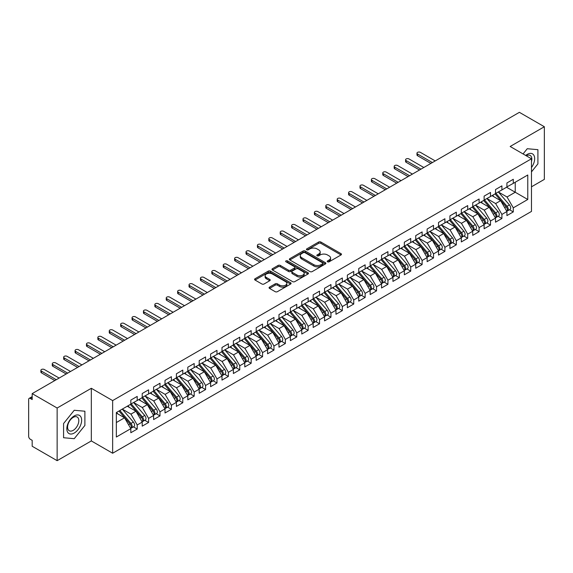<?xml version="1.0" encoding="UTF-8"?>
<svg xmlns="http://www.w3.org/2000/svg" width="573" height="573" viewBox="0 0 573 573"><rect width="100%" height="100%" fill="white"/><g stroke="black" fill="none" stroke-linecap="round" stroke-linejoin="round"><path stroke-width="0.86" d="M327.563 261.811A1.11 0.637 0 0 0 329.124 261.811L341.014 254.949A1.583 0.917 0 0 0 341.472 254.305A1.583 0.917 0 0 0 341.014 253.66L320.873 242.035A1.583 0.917 0 0 0 318.638 242.035L306.756 248.897A1.11 0.637 0 0 0 306.426 249.348A1.11 0.637 0 0 0 306.756 249.799A1.11 0.637 0 0 0 308.317 249.799L309.857 248.911A5.064 2.922 0 0 1 317.019 248.911L318.695 249.878A5.064 2.922 0 0 1 320.178 251.948A5.064 2.922 0 0 1 318.695 254.011L317.156 254.899A1.11 0.637 0 0 0 316.833 255.35A1.11 0.637 0 0 0 317.156 255.802A1.11 0.637 0 0 0 318.724 255.802L320.264 254.921A5.064 2.922 0 0 1 327.419 254.921L329.095 255.887A5.064 2.922 0 0 1 330.578 257.95A5.064 2.922 0 0 1 329.095 260.02L327.563 260.908A1.11 0.637 0 0 0 327.233 261.36A1.11 0.637 0 0 0 327.563 261.811L327.563 260.908M269.532 287.116A1.583 0.917 0 0 0 269.066 287.761A1.583 0.917 0 0 0 269.532 288.405L275.176 291.664A1.583 0.917 0 0 0 277.418 291.664L290.618 284.043A1.583 0.917 0 0 0 291.077 283.399A1.583 0.917 0 0 0 290.618 282.754L270.477 271.129A1.583 0.917 0 0 0 268.243 271.129L255.042 278.75A1.583 0.917 0 0 0 254.577 279.395A1.583 0.917 0 0 0 255.042 280.039L261.868 283.979A1.583 0.917 0 0 0 264.103 283.979L269.754 280.72A1.583 0.917 0 0 0 270.22 280.075A1.583 0.917 0 0 0 269.754 279.431L266.366 277.475A4.233 2.442 0 0 1 265.127 275.749A4.233 2.442 0 0 1 267.741 273.486A4.233 2.442 0 0 1 272.354 274.016L285.612 281.672A4.233 2.442 0 0 1 286.851 283.399A4.233 2.442 0 0 1 284.237 285.655A4.233 2.442 0 0 1 279.624 285.125L277.418 283.85A1.583 0.917 0 0 0 275.176 283.85L269.532 287.116L269.532 288.405M531.472 186.819L544.35 179.378L544.35 126.74L519.389 112.329L32.181 393.622L32.181 399.539L30.362 398.486A2.421 1.397 -120 0 0 29.151 398.371A2.421 1.397 -120 0 0 28.65 399.474L28.65 436.325A2.421 1.397 -120 0 0 30.362 439.283L32.181 440.336L32.181 446.26L57.142 460.671L91.329 440.931L112.645 453.236L112.645 400.591L91.329 388.286L57.142 408.026L32.181 393.622M544.35 126.74L510.163 146.48L531.472 158.785L112.645 400.591M309.972 271.581A1.583 0.917 0 0 0 312.206 271.581L325.407 263.96A1.583 0.917 0 0 0 325.872 263.315A1.583 0.917 0 0 0 325.407 262.67L305.273 251.038A1.583 0.917 0 0 0 303.031 251.038L289.831 258.667A1.583 0.917 0 0 0 289.372 259.311A1.583 0.917 0 0 0 289.831 259.956L309.972 271.581M286.414 262.054A1.11 0.637 0 0 1 287.539 262.205L287.539 260.894L308.009 272.712A1.583 0.917 0 0 1 308.475 273.357A1.583 0.917 0 0 1 308.009 274.001L294.809 281.622A1.583 0.917 0 0 1 292.574 281.622L272.44 269.998L272.44 268.708A1.583 0.917 0 0 0 271.974 269.353A1.583 0.917 0 0 0 272.44 269.998M272.44 268.708L278.084 265.442A1.583 0.917 0 0 1 280.326 265.442L288.491 270.162A1.583 0.917 0 0 0 290.726 270.162L294.479 267.992A1.583 0.917 0 0 0 294.937 267.347A1.583 0.917 0 0 0 294.479 266.703L285.977 261.797A1.11 0.637 0 0 1 285.648 261.345A1.11 0.637 0 0 1 286.335 260.751A1.11 0.637 0 0 1 287.539 260.894M112.645 453.236L531.472 211.423L531.472 158.785M506.568 187.242L527.769 199.483L527.769 175.001L513.293 183.36L513.293 179.285L506.912 182.966L506.912 187.049L501.898 189.942L501.898 185.86L495.516 189.548L495.516 193.624L490.502 196.518L490.502 192.442L484.121 196.124L484.121 200.206L479.107 203.1L479.107 199.024L472.725 202.706L472.725 206.789L467.704 209.682L467.704 205.6L461.322 209.288L461.322 213.364L456.309 216.257L456.309 212.182L449.927 215.863L449.927 219.946L444.913 222.84L444.913 218.757L438.531 222.446L438.531 226.521L433.517 229.422L433.517 225.339L427.136 229.028L427.136 233.104L422.122 235.997L422.122 231.922L415.74 235.603L415.74 239.686L410.726 242.58L410.726 238.497L404.345 242.186L404.345 246.261L399.324 249.162L399.324 245.079L392.942 248.768L392.942 252.843L387.928 255.737L387.928 251.662L381.546 255.343L381.546 259.426L376.533 262.319L376.533 258.237L370.151 261.925L370.151 266.001L365.137 268.902L365.137 264.819L358.755 268.501L358.755 272.583L353.742 275.477L353.742 271.401L347.36 275.083L347.36 279.166L342.346 282.059L342.346 277.977L335.964 281.665L335.964 285.741L330.95 288.642L330.95 284.559L324.562 288.24L324.562 292.323L319.548 295.217L319.548 291.141L313.166 294.823L313.166 298.905L308.152 301.799L308.152 297.716L301.77 301.405L301.77 305.481L296.757 308.374L296.757 304.299L290.375 307.98L290.375 312.063L285.361 314.957L285.361 310.881L278.979 314.563L278.979 318.645L273.966 321.539L273.966 317.456L267.584 321.145L267.584 325.22L262.57 328.114L262.57 324.039L256.188 327.72L256.188 331.803L251.167 334.696L251.167 330.621L244.786 334.303L244.786 338.385L239.772 341.279L239.772 337.196L233.39 340.885L233.39 344.96L228.376 347.854L228.376 343.779L221.995 347.46L221.995 351.543L216.981 354.436L216.981 350.354L210.599 354.042L210.599 358.118L205.585 361.019L205.585 356.936L199.203 360.625L199.203 364.7L194.19 367.594L194.19 363.518L187.808 367.2L187.808 371.283L182.787 374.176L182.787 370.094L176.405 373.782L176.405 377.858L171.391 380.759L171.391 376.676L165.01 380.357L165.01 384.44L159.996 387.334L159.996 383.258L153.614 386.94L153.614 391.022L148.6 393.916L148.6 389.833L142.219 393.522L142.219 397.598L137.205 400.498L137.205 396.416L130.823 400.097L130.823 404.18L116.348 412.539L116.348 437.013L130.823 428.654L124.556 417.803L116.348 413.061M527.769 199.483L513.293 207.841L507.026 196.983L498.367 191.984L509.426 204.905L507.033 206.287A3.223 1.862 60 0 1 508.28 209.346A3.223 1.862 60 0 1 507.614 210.828A3.223 1.862 60 0 1 507.091 210.971M509.504 209.732L513.293 211.917L513.293 207.841M513.293 211.917L506.912 215.606L506.912 211.523L501.898 214.417L495.631 203.558L486.964 198.559M498.109 216.308L501.898 218.499L501.898 214.417M501.898 218.499L495.516 222.181L495.516 218.105L490.502 220.999L484.235 210.141L475.569 205.141L486.635 218.062L484.242 219.445A3.223 1.862 60 0 1 485.489 222.51A3.223 1.862 60 0 1 484.815 223.986A3.223 1.862 60 0 1 484.3 224.136M486.713 222.89L490.502 225.074L490.502 220.999M490.502 225.074L484.121 228.763L484.121 224.68L479.107 227.581L472.832 216.723L464.173 211.724L475.239 224.645L472.847 226.027A3.223 1.862 60 0 1 474.086 229.085A3.223 1.862 60 0 1 473.42 230.561A3.223 1.862 60 0 1 472.897 230.711M475.318 229.472L479.107 231.657L479.107 227.581M479.107 231.657L472.725 235.345L472.725 231.263L467.704 234.156L461.437 223.298L452.777 218.299L463.844 231.22L461.451 232.602A3.223 1.862 60 0 1 462.69 235.668A3.223 1.862 60 0 1 462.024 237.143A3.223 1.862 60 0 1 461.501 237.294M463.922 236.047L467.704 238.239L467.704 234.156M467.704 238.239L461.322 241.921L461.322 237.845L456.309 240.739L450.041 229.88L441.382 224.881M452.52 242.63L456.309 244.814L456.309 240.739M456.309 244.814L449.927 248.503L449.927 244.42L444.913 247.314L438.646 236.463L429.986 231.463M441.124 249.212L444.913 251.397L444.913 247.314M444.913 251.397L438.531 255.078L438.531 251.003L433.517 253.896L427.25 243.038L418.591 238.039L429.65 250.96L427.257 252.342A3.223 1.862 60 0 1 428.504 255.408A3.223 1.862 60 0 1 427.838 256.883A3.223 1.862 60 0 1 427.315 257.033M429.729 255.787L433.517 257.979L433.517 253.896M433.517 257.979L427.136 261.66L427.136 257.585L422.122 260.479L415.855 249.62L407.188 244.621L418.254 257.542L415.862 258.924A3.223 1.862 60 0 1 417.108 261.99A3.223 1.862 60 0 1 416.435 263.465A3.223 1.862 60 0 1 415.919 263.616M418.333 262.37L422.122 264.554L422.122 260.479M422.122 264.554L415.74 268.243L415.74 264.16L410.726 267.054L404.459 256.203L395.793 251.196M406.937 268.952L410.726 271.136L410.726 267.054M410.726 271.136L404.345 274.818L404.345 270.743L399.324 273.636L393.057 262.778L384.397 257.778M395.542 275.527L399.324 277.719L399.324 273.636M399.324 277.719L392.942 281.4L392.942 277.325L387.928 280.218L381.661 269.36L373.002 264.361L384.068 277.282L381.668 278.664A3.223 1.862 60 0 1 382.914 281.73A3.223 1.862 60 0 1 382.248 283.205A3.223 1.862 60 0 1 381.725 283.349M384.139 282.109L387.928 284.294L387.928 280.218M387.928 284.294L381.546 287.983L381.546 283.9L376.533 286.794L370.265 275.942L361.606 270.936M372.744 288.692L376.533 290.876L376.533 286.794M376.533 290.876L370.151 294.558L370.151 290.482L365.137 293.376L358.87 282.518L350.21 277.518L361.269 290.439L358.877 291.822A3.223 1.862 60 0 1 360.123 294.887A3.223 1.862 60 0 1 359.457 296.363A3.223 1.862 60 0 1 358.934 296.513M361.348 295.267L365.137 297.459L365.137 293.376M365.137 297.459L358.755 301.14L358.755 297.058L353.742 299.958L347.474 289.1L338.808 284.101M349.953 301.849L353.742 304.034L353.742 299.958M353.742 304.034L347.36 307.722L347.36 303.64L342.346 306.534L336.079 295.682L327.412 290.676L338.478 303.604L336.086 304.979A3.223 1.862 60 0 1 337.332 308.045A3.223 1.862 60 0 1 336.659 309.52A3.223 1.862 60 0 1 336.143 309.671M338.557 308.432L342.346 310.616L342.346 306.534M342.346 310.616L335.964 314.298L335.964 310.222L330.95 313.116L324.676 302.258L316.017 297.258M327.162 315.007L330.95 317.198L330.95 313.116M330.95 317.198L324.562 320.88L324.562 316.797L319.548 319.698L313.281 308.84L304.621 303.84L315.687 316.762L313.288 318.144A3.223 1.862 60 0 1 314.534 321.202A3.223 1.862 60 0 1 313.868 322.685A3.223 1.862 60 0 1 313.345 322.828M315.766 321.589L319.548 323.774L319.548 319.698M319.548 323.774L313.166 327.462L313.166 323.38L308.152 326.273L301.885 315.415L293.226 310.416M304.363 328.164L308.152 330.356L308.152 326.273M308.152 330.356L301.77 334.038L301.77 329.962L296.757 332.856L290.49 321.997L281.83 316.998M292.968 334.747L296.757 336.931L296.757 332.856M296.757 336.931L290.375 340.62L290.375 336.537L285.361 339.438L279.094 328.58L270.427 323.58M281.572 341.329L285.361 343.514L285.361 339.438M285.361 343.514L278.979 347.202L278.979 343.12L273.966 346.013L267.698 335.155L259.032 330.155L270.098 343.077L267.706 344.459A3.223 1.862 60 0 1 268.952 347.525A3.223 1.862 60 0 1 268.279 349A3.223 1.862 60 0 1 267.763 349.15M270.177 347.904L273.966 350.096L273.966 346.013M273.966 350.096L267.584 353.777L267.584 349.702L262.57 352.596L256.296 341.737L247.636 336.738M258.781 354.486L262.57 356.671L262.57 352.596M262.57 356.671L256.188 360.36L256.188 356.277L251.167 359.171L244.9 348.32L236.241 343.32M247.386 361.069L251.167 363.253L251.167 359.171M251.167 363.253L244.786 366.942L244.786 362.859L239.772 365.753L233.505 354.895L224.845 349.895L235.911 362.816L233.512 364.199A3.223 1.862 60 0 1 234.758 367.264A3.223 1.862 60 0 1 234.092 368.74A3.223 1.862 60 0 1 233.569 368.89M235.983 367.644L239.772 369.836L239.772 365.753M239.772 369.836L233.39 373.517L233.39 369.442L228.376 372.335L222.109 361.477L213.45 356.478L224.509 369.399L222.116 370.781A3.223 1.862 60 0 1 223.363 373.847A3.223 1.862 60 0 1 222.696 375.322A3.223 1.862 60 0 1 222.174 375.473M224.587 374.226L228.376 376.411L228.376 372.335M228.376 376.411L221.995 380.1L221.995 376.017L216.981 378.911L210.714 368.059L202.047 363.053M213.192 380.809L216.981 382.993L216.981 378.911M216.981 382.993L210.599 386.675L210.599 382.599L205.585 385.493L199.318 374.635L190.651 369.635M201.796 387.384L205.585 389.576L205.585 385.493M205.585 389.576L199.203 393.257L199.203 389.182L194.19 392.075L187.915 381.217L179.256 376.217L190.322 389.139L187.93 390.521A3.223 1.862 60 0 1 189.169 393.587A3.223 1.862 60 0 1 188.503 395.062A3.223 1.862 60 0 1 187.98 395.205M190.401 393.966L194.19 396.151L194.19 392.075M194.19 396.151L187.808 399.839L187.808 395.757L182.787 398.65L176.52 387.799L167.86 382.793L178.926 395.721L176.534 397.103A3.223 1.862 60 0 1 177.773 400.162A3.223 1.862 60 0 1 177.107 401.637A3.223 1.862 60 0 1 176.584 401.788M179.005 400.548L182.787 402.733L182.787 398.65M182.787 402.733L176.405 406.415L176.405 402.339L171.391 405.233L165.124 394.374L156.465 389.375L167.531 402.296L165.131 403.679A3.223 1.862 60 0 1 166.378 406.744A3.223 1.862 60 0 1 165.712 408.22A3.223 1.862 60 0 1 165.189 408.37M167.603 407.124L171.391 409.315L171.391 405.233M171.391 409.315L165.01 412.997L165.01 408.914L159.996 411.815L153.729 400.957L145.069 395.957M156.207 413.706L159.996 415.891L159.996 411.815M159.996 415.891L153.614 419.579L153.614 415.497L148.6 418.39L142.333 407.539L133.674 402.533M144.811 420.288L148.6 422.473L148.6 418.39M148.6 422.473L142.219 426.154L142.219 422.079L137.205 424.973L130.938 414.114L122.271 409.115L133.337 422.036L130.945 423.418A3.223 1.862 60 0 1 132.191 426.484A3.223 1.862 60 0 1 131.518 427.959A3.223 1.862 60 0 1 131.002 428.11M133.416 426.864L137.205 429.055L137.205 424.973M137.205 429.055L130.823 432.737L130.823 428.654M130.823 404.051L137.205 400.498M116.348 422.537L124.556 417.803M142.219 397.469L148.6 393.916M130.938 414.114L135.951 411.221L127.285 406.221M142.219 422.079L135.951 411.221M153.614 390.886L159.996 387.334M142.333 407.539L147.347 404.638L138.687 399.639M153.614 415.497L147.347 404.638M165.01 384.311L171.391 380.759M153.729 400.957L158.742 398.063L150.083 393.057M165.01 408.914L158.742 398.063M176.405 377.729L182.787 374.176M165.124 394.374L170.138 391.481L161.479 386.481M176.405 402.339L170.138 391.481M187.808 371.146L194.19 367.594M176.52 387.799L181.534 384.898L172.874 379.899M187.808 395.757L181.534 384.898M199.203 364.571L205.585 361.019M187.915 381.217L192.936 378.323L184.27 373.324M199.203 389.182L192.936 378.323M210.599 357.989L216.981 354.436M199.318 374.635L204.332 371.741L195.665 366.741M210.599 382.599L204.332 371.741M221.995 351.407L228.376 347.854M210.714 368.059L215.727 365.159L207.068 360.159M221.995 376.017L215.727 365.159M233.39 344.831L239.772 341.279M222.109 361.477L227.123 358.583L218.463 353.584M233.39 369.442L227.123 358.583M244.786 338.249L251.167 334.696M233.505 354.895L238.518 352.001L229.859 347.002M244.786 362.859L238.518 352.001M256.188 331.674L262.57 328.114M244.9 348.32L249.914 345.426L241.254 340.419M256.188 356.277L249.914 345.426M267.584 325.092L273.966 321.539M256.296 341.737L261.317 338.844L252.65 333.844M267.584 349.702L261.317 338.844M278.979 318.509L285.361 314.957M267.698 335.155L272.712 332.261L264.046 327.262M278.979 343.12L272.712 332.261M290.375 311.934L296.757 308.374M279.094 328.58L284.108 325.686L275.448 320.679M290.375 336.537L284.108 325.686M301.77 305.352L308.152 301.799M290.49 321.997L295.503 319.104L286.844 314.104M301.77 329.962L295.503 319.104M313.166 298.769L319.548 295.217M301.885 315.415L306.899 312.521L298.239 307.522M313.166 323.38L306.899 312.521M324.562 292.194L330.95 288.642M313.281 308.84L318.294 305.946L309.635 300.94M324.562 316.797L318.294 305.946M335.964 285.612L342.346 282.059M324.676 302.258L329.69 299.364L321.03 294.364M335.964 310.222L329.69 299.364M347.36 279.03L353.742 275.477M336.079 295.682L341.093 292.782L332.426 287.782M347.36 303.64L341.093 292.782M358.755 272.454L365.137 268.902M347.474 289.1L352.488 286.206L343.829 281.2M358.755 297.058L352.488 286.206M370.151 265.872L376.533 262.319M358.87 282.518L363.884 279.624L355.224 274.625M370.151 290.482L363.884 279.624M381.546 259.29L387.928 255.737M370.265 275.942L375.279 273.042L366.62 268.042M381.546 283.9L375.279 273.042M392.942 252.714L399.324 249.162M381.661 269.36L386.675 266.466L378.015 261.467M392.942 277.325L386.675 266.466M404.345 246.132L410.726 242.58M393.057 262.778L398.07 259.884L389.411 254.885M404.345 270.743L398.07 259.884M415.74 239.55L422.122 235.997M404.459 256.203L409.473 253.302L400.806 248.302M415.74 264.16L409.473 253.302M427.136 232.975L433.517 229.422M415.855 249.62L420.869 246.727L412.202 241.727M427.136 257.585L420.869 246.727M438.531 226.392L444.913 222.84M427.25 243.038L432.264 240.144L423.605 235.145M438.531 251.003L432.264 240.144M449.927 219.81L456.309 216.257M438.646 236.463L443.66 233.562L435 228.563M449.927 244.42L443.66 233.562M461.322 213.235L467.704 209.682M450.041 229.88L455.055 226.987L446.396 221.987M461.322 237.845L455.055 226.987M472.725 206.652L479.107 203.1M461.437 223.298L466.451 220.404L457.791 215.405M472.725 231.263L466.451 220.404M484.121 200.077L490.502 196.518M472.832 216.723L477.853 213.829L469.187 208.823M484.121 224.68L477.853 213.829M495.516 193.495L501.898 189.942M484.235 210.141L489.249 207.247L480.582 202.248M495.516 218.105L489.249 207.247M506.912 186.913L513.293 183.36M507.026 196.983L515.234 192.242L515.234 182.243L527.769 175.001M495.631 203.558L500.644 200.665L491.985 195.665M506.912 211.523L500.644 200.665M57.142 408.026L57.142 460.671M527.253 148.722L523.07 153.936L527.253 148.722L537.911 149.675L527.253 148.722M537.911 163.885L537.911 149.675L537.911 163.885L531.472 171.893L537.911 163.885M91.329 440.931L91.329 388.286M84.89 425.431L84.89 411.221L74.239 410.268L63.582 423.526L63.582 437.736L74.239 438.689L84.89 425.431L74.239 438.689L63.582 437.736L63.582 423.526L74.239 410.268L84.89 411.221L84.89 425.431M328 261.968L329.095 261.338A5.064 2.922 0 0 0 330.578 259.268L330.578 257.95M320.178 251.948L320.178 253.259A5.064 2.922 0 0 1 318.695 255.329L317.6 255.959M341.014 253.66L341.014 254.949L320.873 243.346A1.583 0.917 0 0 0 318.638 243.346L307.192 249.957M325.407 262.67L325.407 263.96L305.273 252.356A1.583 0.917 0 0 0 303.031 252.356L289.852 259.97M322.613 263.766A1.11 0.637 0 0 0 322.936 263.315A1.11 0.637 0 0 0 322.613 262.864L304.936 252.657A1.11 0.637 0 0 0 303.368 252.657L301.749 253.595A5.064 2.922 0 0 0 300.266 255.658A5.064 2.922 0 0 0 301.749 257.728L313.832 264.705A5.064 2.922 0 0 0 320.987 264.705L322.613 263.766L322.613 265.084A1.11 0.637 0 0 0 322.936 264.626L322.936 263.315M300.266 255.658L300.266 256.976A5.064 2.922 0 0 0 301.749 259.039L301.749 257.728M322.613 265.084L320.987 266.015A5.064 2.922 0 0 1 313.832 266.015L301.749 259.039M272.462 270.012L278.084 266.76L278.084 265.442M294.937 267.347L294.937 268.665A1.583 0.917 0 0 1 294.479 269.31L290.726 271.473A1.583 0.917 0 0 1 288.491 271.473L280.326 266.76A1.583 0.917 0 0 0 278.084 266.76M287.539 262.205L307.988 274.016M296.964 275.054A4.233 2.442 0 0 0 301.577 275.584A4.233 2.442 0 0 0 304.191 273.321A4.233 2.442 0 0 0 302.952 271.595L298.282 268.902A1.583 0.917 0 0 0 296.04 268.902L292.294 271.065A1.583 0.917 0 0 0 291.829 271.709A1.583 0.917 0 0 0 292.294 272.354L296.964 275.054L296.964 276.365A4.233 2.442 0 0 0 301.577 276.895A4.233 2.442 0 0 0 304.191 274.639L304.191 273.321M291.829 271.709L291.829 273.027A1.583 0.917 0 0 0 292.294 273.672L292.294 272.354M296.964 276.365L292.294 273.672M286.851 283.399L286.851 284.717A4.233 2.442 0 0 1 284.237 286.973A4.233 2.442 0 0 1 279.624 286.443L277.418 285.168A1.583 0.917 0 0 0 275.176 285.168L269.554 288.42M265.127 275.749L265.127 277.06A4.233 2.442 0 0 0 266.366 278.786L266.366 277.475M269.754 279.431L269.754 280.72L266.366 278.786M290.597 284.058L270.477 272.447A1.583 0.917 0 0 0 268.243 272.447L255.064 280.054L255.042 278.75M507.614 210.828L510.006 209.446A3.223 1.862 -120 0 0 510.672 207.97A3.223 1.862 -120 0 0 509.426 204.905M495.043 193.896L506.124 206.81A3.223 1.862 60 0 1 507.37 209.876A3.223 1.862 60 0 1 506.783 211.301M417.559 154.015L417.559 155.727A2.013 1.16 180 0 1 416.972 154.903L416.972 153.192A2.013 1.16 0 0 0 417.559 154.015L432.379 162.567M435.229 160.927L420.41 152.368A2.013 1.16 0 0 0 418.218 152.117A2.013 1.16 0 0 0 416.972 153.192M493.962 196.811L492.651 195.278M417.559 155.727L430.896 163.427M495.953 193.373L507.033 206.287M484.557 199.948L495.638 212.862A3.223 1.862 60 0 1 496.884 215.928A3.223 1.862 60 0 1 496.218 217.403L498.61 216.021A3.223 1.862 -120 0 0 499.276 214.546A3.223 1.862 -120 0 0 498.03 211.48L486.95 198.566M496.218 217.403A3.223 1.862 60 0 1 495.695 217.554M483.648 200.478L494.728 213.392A3.223 1.862 60 0 1 495.974 216.458A3.223 1.862 60 0 1 495.387 217.876M406.164 160.598L406.164 162.309A2.013 1.16 180 0 1 405.577 161.486L405.577 159.774A2.013 1.16 0 0 0 406.164 160.598L420.983 169.15M423.827 167.502L409.015 158.95A2.013 1.16 0 0 0 406.816 158.7A2.013 1.16 0 0 0 405.577 159.774M482.566 203.394L481.256 201.861M406.164 162.309L419.5 170.002M484.815 223.986L487.215 222.603A3.223 1.862 -120 0 0 487.881 221.128A3.223 1.862 -120 0 0 486.635 218.062M472.252 207.054L483.333 219.975A3.223 1.862 60 0 1 484.572 223.033A3.223 1.862 60 0 1 483.992 224.458M394.768 167.173L394.768 168.885A2.013 1.16 180 0 1 394.181 168.061L394.181 166.356A2.013 1.16 0 0 0 394.768 167.173L409.58 175.732M412.431 174.085L397.619 165.533A2.013 1.16 0 0 0 395.42 165.275A2.013 1.16 0 0 0 394.181 166.356M471.171 209.969L469.86 208.436M394.768 168.885L408.105 176.584M473.162 206.531L484.242 219.445M473.42 230.561L475.812 229.186A3.223 1.862 -120 0 0 476.485 227.71A3.223 1.862 -120 0 0 475.239 224.645M460.857 213.636L471.93 226.55A3.223 1.862 60 0 1 473.176 229.615A3.223 1.862 60 0 1 472.589 231.041M383.373 173.755L383.373 175.467A2.013 1.16 180 0 1 382.778 174.643L382.778 172.931A2.013 1.16 0 0 0 383.373 173.755L398.185 182.307M401.036 180.667L386.223 172.108A2.013 1.16 0 0 0 384.025 171.857A2.013 1.16 0 0 0 382.778 172.931M459.775 216.551L458.464 215.018M383.373 175.467L396.702 183.167M461.766 213.113L472.847 226.027M462.024 237.143L464.417 235.761A3.223 1.862 -120 0 0 465.083 234.285A3.223 1.862 -120 0 0 463.844 231.22M449.461 220.218L460.534 233.132A3.223 1.862 60 0 1 461.781 236.198A3.223 1.862 60 0 1 461.193 237.616M371.977 180.337L371.977 182.042A2.013 1.16 180 0 1 371.383 181.226L371.383 179.514A2.013 1.16 0 0 0 371.977 180.337L386.789 188.889M389.64 187.242L374.821 178.69A2.013 1.16 0 0 0 372.629 178.439A2.013 1.16 0 0 0 371.383 179.514M448.38 223.126L447.062 221.601M371.977 182.042L385.307 189.742M450.371 219.688L461.451 232.602M531.472 167.531A10.479 6.045 120 0 0 534.322 156.3A10.479 6.045 120 0 0 527.253 154.381A10.479 6.045 120 0 0 525.706 155.455M531.472 161.557A7.929 4.577 120 0 0 530.183 155.462A7.929 4.577 120 0 0 526.308 155.806M74.239 433.03A10.479 6.045 120 0 0 81.645 420.202A10.479 6.045 120 0 0 74.239 415.926A10.479 6.045 120 0 0 66.826 428.754A10.479 6.045 120 0 0 74.239 433.03M73.201 430.359A7.929 4.577 120 0 0 78.379 423.368A7.929 4.577 120 0 0 77.162 417.008A7.929 4.577 120 0 0 73.201 417.402A7.929 4.577 120 0 0 68.015 424.392A7.929 4.577 120 0 0 69.233 430.746A7.929 4.577 120 0 0 73.201 430.359M438.975 226.271L450.049 239.185A3.223 1.862 60 0 1 451.295 242.25A3.223 1.862 60 0 1 450.629 243.726L453.021 242.343A3.223 1.862 -120 0 0 453.687 240.868A3.223 1.862 -120 0 0 452.448 237.802L441.368 224.888M450.629 243.726A3.223 1.862 60 0 1 450.106 243.876M438.059 226.793L449.139 239.707A3.223 1.862 60 0 1 450.385 242.773A3.223 1.862 60 0 1 449.798 244.198M360.582 186.913L360.582 188.624A2.013 1.16 180 0 1 359.987 187.801L359.987 186.089A2.013 1.16 0 0 0 360.582 186.913L375.394 195.465M378.244 193.824L363.425 185.272A2.013 1.16 0 0 0 361.234 185.015A2.013 1.16 0 0 0 359.987 186.089M436.984 229.709L435.666 228.176M360.582 188.624L373.911 196.324M427.58 232.853L438.653 245.767A3.223 1.862 60 0 1 439.899 248.825A3.223 1.862 60 0 1 439.233 250.301L441.625 248.918A3.223 1.862 -120 0 0 442.292 247.443A3.223 1.862 -120 0 0 441.045 244.385L429.972 231.471M439.233 250.301A3.223 1.862 60 0 1 438.71 250.451M426.663 233.376L437.743 246.29A3.223 1.862 60 0 1 438.99 249.355A3.223 1.862 60 0 1 438.402 250.781M349.179 193.495L349.179 195.207A2.013 1.16 180 0 1 348.592 194.383L348.592 192.671A2.013 1.16 0 0 0 349.179 193.495L363.998 202.047M366.849 200.4L352.03 191.848A2.013 1.16 0 0 0 349.838 191.597A2.013 1.16 0 0 0 348.592 192.671M425.581 236.291L424.271 234.758M349.179 195.207L362.516 202.906M427.838 256.883L430.23 255.501A3.223 1.862 -120 0 0 430.896 254.025A3.223 1.862 -120 0 0 429.65 250.96M415.267 239.958L426.348 252.872A3.223 1.862 60 0 1 427.594 255.938A3.223 1.862 60 0 1 427.007 257.356M337.784 200.077L337.784 201.782A2.013 1.16 180 0 1 337.196 200.965L337.196 199.254A2.013 1.16 0 0 0 337.784 200.077L352.603 208.629M355.446 206.982L340.634 198.43A2.013 1.16 0 0 0 338.435 198.179A2.013 1.16 0 0 0 337.196 199.254M414.186 242.866L412.875 241.34M337.784 201.782L351.12 209.482M416.177 239.428L427.257 252.342M416.435 263.465L418.834 262.083A3.223 1.862 -120 0 0 419.5 260.608A3.223 1.862 -120 0 0 418.254 257.542M403.872 246.533L414.952 259.447A3.223 1.862 60 0 1 416.191 262.513A3.223 1.862 60 0 1 415.611 263.938M326.388 206.652L326.388 208.364A2.013 1.16 180 0 1 325.801 207.541L325.801 205.829A2.013 1.16 0 0 0 326.388 206.652L341.207 215.204M344.051 213.564L329.239 205.012A2.013 1.16 0 0 0 327.04 204.754A2.013 1.16 0 0 0 325.801 205.829M402.79 249.448L401.48 247.916M326.388 208.364L339.725 216.064M404.782 246.01L415.862 258.924M393.386 252.593L404.466 265.507A3.223 1.862 60 0 1 405.713 268.565A3.223 1.862 60 0 1 405.039 270.041L407.432 268.658A3.223 1.862 -120 0 0 408.105 267.183A3.223 1.862 -120 0 0 406.859 264.124L395.778 251.21M405.039 270.041A3.223 1.862 60 0 1 404.517 270.191M392.476 253.116L403.55 266.03A3.223 1.862 60 0 1 404.796 269.095A3.223 1.862 60 0 1 404.209 270.52M314.992 213.235L314.992 214.947A2.013 1.16 180 0 1 314.405 214.123L314.405 212.411A2.013 1.16 0 0 0 314.992 213.235L329.804 221.787M332.655 220.139L317.843 211.587A2.013 1.16 0 0 0 315.644 211.337A2.013 1.16 0 0 0 314.405 212.411M391.395 256.031L390.084 254.498M314.992 214.947L328.322 222.646M381.99 259.168L393.071 272.082A3.223 1.862 60 0 1 394.31 275.147A3.223 1.862 60 0 1 393.644 276.623L396.036 275.241A3.223 1.862 -120 0 0 396.709 273.765A3.223 1.862 -120 0 0 395.463 270.7L384.383 257.786M393.644 276.623A3.223 1.862 60 0 1 393.121 276.773M381.081 259.698L392.154 272.612A3.223 1.862 60 0 1 393.4 275.67A3.223 1.862 60 0 1 392.813 277.096M303.597 219.817L303.597 221.522A2.013 1.16 180 0 1 303.002 220.705L303.002 218.993A2.013 1.16 0 0 0 303.597 219.817L318.409 228.369M321.26 226.722L306.448 218.17A2.013 1.16 0 0 0 304.249 217.919A2.013 1.16 0 0 0 303.002 218.993M379.999 262.606L378.681 261.08M303.597 221.522L316.926 229.221M382.248 283.205L384.641 281.823A3.223 1.862 -120 0 0 385.307 280.347A3.223 1.862 -120 0 0 384.068 277.282M369.678 266.273L380.759 279.187A3.223 1.862 60 0 1 382.005 282.253A3.223 1.862 60 0 1 381.417 283.678M292.201 226.392L292.201 228.104A2.013 1.16 180 0 1 291.607 227.28L291.607 225.569A2.013 1.16 0 0 0 292.201 226.392L307.013 234.944M309.864 233.304L295.045 224.752A2.013 1.16 0 0 0 292.853 224.494A2.013 1.16 0 0 0 291.607 225.569M368.604 269.188L367.286 267.655M292.201 228.104L305.531 235.804M370.595 265.75L381.668 278.664M359.199 272.325L370.273 285.247A3.223 1.862 60 0 1 371.519 288.305A3.223 1.862 60 0 1 370.853 289.78L373.245 288.398A3.223 1.862 -120 0 0 373.911 286.923A3.223 1.862 -120 0 0 372.665 283.864L361.592 270.95M370.853 289.78A3.223 1.862 60 0 1 370.33 289.931M358.283 272.855L369.363 285.769A3.223 1.862 60 0 1 370.609 288.835A3.223 1.862 60 0 1 370.022 290.253M280.799 232.975L280.799 234.686A2.013 1.16 180 0 1 280.211 233.863L280.211 232.151A2.013 1.16 0 0 0 280.799 232.975L295.618 241.527M298.469 239.879L283.649 231.327A2.013 1.16 0 0 0 281.458 231.077A2.013 1.16 0 0 0 280.211 232.151M357.201 275.771L355.89 274.238M280.799 234.686L294.135 242.379M359.457 296.363L361.85 294.98A3.223 1.862 -120 0 0 362.516 293.505A3.223 1.862 -120 0 0 361.269 290.439M346.887 279.438L357.967 292.352A3.223 1.862 60 0 1 359.214 295.41A3.223 1.862 60 0 1 358.626 296.835M269.403 239.55L269.403 241.262A2.013 1.16 180 0 1 268.816 240.438L268.816 238.733A2.013 1.16 0 0 0 269.403 239.55L284.222 248.109M287.066 246.462L272.254 237.91A2.013 1.16 0 0 0 270.062 237.659A2.013 1.16 0 0 0 268.816 238.733M345.806 282.346L344.495 280.82M269.403 241.262L282.74 248.961M347.797 278.908L358.877 291.822M336.401 285.49L347.482 298.404A3.223 1.862 60 0 1 348.728 301.47A3.223 1.862 60 0 1 348.062 302.945L350.454 301.563A3.223 1.862 -120 0 0 351.12 300.087A3.223 1.862 -120 0 0 349.874 297.022L338.793 284.108M348.062 302.945A3.223 1.862 60 0 1 347.539 303.088M335.492 286.013L346.572 298.927A3.223 1.862 60 0 1 347.811 301.992A3.223 1.862 60 0 1 347.231 303.418M258.008 246.132L258.008 247.844A2.013 1.16 180 0 1 257.42 247.02L257.42 245.308A2.013 1.16 0 0 0 258.008 246.132L272.827 254.684M275.67 253.044L260.858 244.485A2.013 1.16 0 0 0 258.659 244.234A2.013 1.16 0 0 0 257.42 245.308M334.41 288.928L333.099 287.395M258.008 247.844L271.344 255.544M336.659 309.52L339.058 308.138A3.223 1.862 -120 0 0 339.725 306.662A3.223 1.862 -120 0 0 338.478 303.604M324.096 292.595L335.176 305.509A3.223 1.862 60 0 1 336.415 308.575A3.223 1.862 60 0 1 335.835 309.993M246.612 252.714L246.612 254.426A2.013 1.16 180 0 1 246.025 253.603L246.025 251.891A2.013 1.16 0 0 0 246.612 252.714L261.424 261.267M264.275 259.619L249.463 251.067A2.013 1.16 0 0 0 247.264 250.816A2.013 1.16 0 0 0 246.025 251.891M323.014 295.51L321.704 293.978M246.612 254.426L259.949 262.119M325.006 292.065L336.086 304.979M313.61 298.648L324.69 311.562A3.223 1.862 60 0 1 325.93 314.627A3.223 1.862 60 0 1 325.263 316.103L327.656 314.72A3.223 1.862 -120 0 0 328.329 313.245A3.223 1.862 -120 0 0 327.083 310.179L316.002 297.265M325.263 316.103A3.223 1.862 60 0 1 324.741 316.253M312.7 299.178L323.774 312.092A3.223 1.862 60 0 1 325.02 315.15A3.223 1.862 60 0 1 324.433 316.575M235.216 259.29L235.216 261.002A2.013 1.16 180 0 1 234.622 260.178L234.622 258.473A2.013 1.16 0 0 0 235.216 259.29L250.029 267.849M252.879 266.201L238.067 257.649A2.013 1.16 0 0 0 235.868 257.399A2.013 1.16 0 0 0 234.622 258.473M311.619 302.086L310.301 300.553M235.216 261.002L248.546 268.701M313.868 322.685L316.26 321.303A3.223 1.862 -120 0 0 316.926 319.827A3.223 1.862 -120 0 0 315.687 316.762M301.298 305.753L312.378 318.667A3.223 1.862 60 0 1 313.624 321.732A3.223 1.862 60 0 1 313.037 323.158M223.821 265.872L223.821 267.584A2.013 1.16 180 0 1 223.226 266.76L223.226 265.048A2.013 1.16 0 0 0 223.821 265.872L238.633 274.424M241.484 272.784L226.664 264.225A2.013 1.16 0 0 0 224.473 263.974A2.013 1.16 0 0 0 223.226 265.048M300.223 308.668L298.905 307.135M223.821 267.584L237.15 275.284M302.215 305.23L313.288 318.144M290.819 311.805L301.892 324.719A3.223 1.862 60 0 1 303.138 327.785A3.223 1.862 60 0 1 302.472 329.26L304.865 327.878A3.223 1.862 -120 0 0 305.531 326.402A3.223 1.862 -120 0 0 304.284 323.337L293.211 310.423M302.472 329.26A3.223 1.862 60 0 1 301.95 329.411M289.902 312.335L300.983 325.249A3.223 1.862 60 0 1 302.229 328.315A3.223 1.862 60 0 1 301.642 329.733M212.418 272.454L212.418 274.166A2.013 1.16 180 0 1 211.831 273.342L211.831 271.631A2.013 1.16 0 0 0 212.418 272.454L227.237 281.006M230.088 279.359L215.269 270.807A2.013 1.16 0 0 0 213.077 270.556A2.013 1.16 0 0 0 211.831 271.631M288.828 315.25L287.51 313.718M212.418 274.166L225.755 281.859M279.416 318.387L290.497 331.301A3.223 1.862 60 0 1 291.743 334.367A3.223 1.862 60 0 1 291.077 335.842L293.469 334.46A3.223 1.862 -120 0 0 294.135 332.985A3.223 1.862 -120 0 0 292.889 329.919L281.816 317.005M291.077 335.842A3.223 1.862 60 0 1 290.554 335.993M278.507 318.917L289.587 331.831A3.223 1.862 60 0 1 290.833 334.89A3.223 1.862 60 0 1 290.246 336.315M201.023 279.03L201.023 280.741A2.013 1.16 180 0 1 200.435 279.918L200.435 278.213A2.013 1.16 0 0 0 201.023 279.03L215.842 287.589M218.693 285.941L203.873 277.389A2.013 1.16 0 0 0 201.682 277.131A2.013 1.16 0 0 0 200.435 278.213M277.425 321.825L276.114 320.293M201.023 280.741L214.359 288.441M268.021 324.97L279.101 337.884A3.223 1.862 60 0 1 280.347 340.942A3.223 1.862 60 0 1 279.681 342.418L282.074 341.042A3.223 1.862 -120 0 0 282.74 339.567A3.223 1.862 -120 0 0 281.493 336.501L270.413 323.587M279.681 342.418A3.223 1.862 60 0 1 279.158 342.568M267.111 325.493L278.192 338.407A3.223 1.862 60 0 1 279.431 341.472A3.223 1.862 60 0 1 278.85 342.898M189.627 285.612L189.627 287.324A2.013 1.16 180 0 1 189.04 286.5L189.04 284.788A2.013 1.16 0 0 0 189.627 285.612L204.446 294.164M207.29 292.524L192.478 283.964A2.013 1.16 0 0 0 190.279 283.714A2.013 1.16 0 0 0 189.04 284.788M266.03 328.408L264.719 326.875M189.627 287.324L202.964 295.023M268.279 349L270.678 347.618A3.223 1.862 -120 0 0 271.344 346.142A3.223 1.862 -120 0 0 270.098 343.077M255.716 332.075L266.796 344.989A3.223 1.862 60 0 1 268.035 348.055A3.223 1.862 60 0 1 267.455 349.473M178.232 292.194L178.232 293.899A2.013 1.16 180 0 1 177.644 293.082L177.644 291.371A2.013 1.16 0 0 0 178.232 292.194L193.044 300.746M195.894 299.099L181.082 290.547A2.013 1.16 0 0 0 178.883 290.296A2.013 1.16 0 0 0 177.644 291.371M254.634 334.983L253.323 333.457M178.232 293.899L191.568 301.599M256.625 331.545L267.706 344.459M245.23 338.127L256.31 351.041A3.223 1.862 60 0 1 257.549 354.107A3.223 1.862 60 0 1 256.883 355.582L259.275 354.2A3.223 1.862 -120 0 0 259.949 352.724A3.223 1.862 -120 0 0 258.702 349.659L247.622 336.745M256.883 355.582A3.223 1.862 60 0 1 256.36 355.733M244.32 338.65L255.393 351.564A3.223 1.862 60 0 1 256.64 354.63A3.223 1.862 60 0 1 256.052 356.055M166.836 298.769L166.836 300.481A2.013 1.16 180 0 1 166.242 299.658L166.242 297.946A2.013 1.16 0 0 0 166.836 298.769L181.648 307.329M184.499 305.681L169.687 297.129A2.013 1.16 0 0 0 167.488 296.871A2.013 1.16 0 0 0 166.242 297.946M243.239 341.565L241.928 340.033M166.836 300.481L180.166 308.181M233.834 344.71L244.915 357.624A3.223 1.862 60 0 1 246.154 360.682A3.223 1.862 60 0 1 245.488 362.157L247.88 360.775A3.223 1.862 -120 0 0 248.546 359.3A3.223 1.862 -120 0 0 247.307 356.241L236.226 343.327M245.488 362.157A3.223 1.862 60 0 1 244.965 362.308M232.917 345.233L243.998 358.146A3.223 1.862 60 0 1 245.244 361.212A3.223 1.862 60 0 1 244.657 362.637M155.441 305.352L155.441 307.064A2.013 1.16 180 0 1 154.846 306.24L154.846 304.528A2.013 1.16 0 0 0 155.441 305.352L170.253 313.904M173.103 312.256L158.284 303.704A2.013 1.16 0 0 0 156.092 303.454A2.013 1.16 0 0 0 154.846 304.528M231.843 348.148L230.525 346.615M155.441 307.064L168.77 314.763M234.092 368.74L236.484 367.357A3.223 1.862 -120 0 0 237.15 365.882A3.223 1.862 -120 0 0 235.911 362.816M221.522 351.815L232.602 364.729A3.223 1.862 60 0 1 233.848 367.794A3.223 1.862 60 0 1 233.261 369.213M144.038 311.934L144.038 313.639A2.013 1.16 180 0 1 143.451 312.822L143.451 311.11A2.013 1.16 0 0 0 144.038 311.934L158.857 320.486M161.708 318.839L146.889 310.287A2.013 1.16 0 0 0 144.697 310.036A2.013 1.16 0 0 0 143.451 311.11M220.447 354.723L219.13 353.197M144.038 313.639L157.374 321.338M222.439 351.285L233.512 364.199M222.696 375.322L225.089 373.94A3.223 1.862 -120 0 0 225.755 372.464A3.223 1.862 -120 0 0 224.509 369.399M210.126 358.39L221.207 371.304A3.223 1.862 60 0 1 222.453 374.37A3.223 1.862 60 0 1 221.866 375.795M132.642 318.509L132.642 320.221A2.013 1.16 180 0 1 132.055 319.397L132.055 317.686A2.013 1.16 0 0 0 132.642 318.509L147.462 327.061M150.312 325.421L135.493 316.869A2.013 1.16 0 0 0 133.301 316.611A2.013 1.16 0 0 0 132.055 317.686M209.045 361.305L207.734 359.772M132.642 320.221L145.979 327.921M211.036 357.867L222.116 370.781M199.64 364.449L210.721 377.363A3.223 1.862 60 0 1 211.967 380.422A3.223 1.862 60 0 1 211.301 381.897L213.693 380.515A3.223 1.862 -120 0 0 214.359 379.04A3.223 1.862 -120 0 0 213.113 375.981L202.033 363.067M211.301 381.897A3.223 1.862 60 0 1 210.778 382.048M198.731 364.972L209.811 377.886A3.223 1.862 60 0 1 211.057 380.952A3.223 1.862 60 0 1 210.47 382.377M121.247 325.092L121.247 326.803A2.013 1.16 180 0 1 120.659 325.98L120.659 324.268A2.013 1.16 0 0 0 121.247 325.092L136.066 333.644M138.91 331.996L124.097 323.444A2.013 1.16 0 0 0 121.899 323.193A2.013 1.16 0 0 0 120.659 324.268M197.649 367.887L196.338 366.355M121.247 326.803L134.583 334.503M188.245 371.025L199.325 383.939A3.223 1.862 60 0 1 200.571 387.004A3.223 1.862 60 0 1 199.898 388.48L202.298 387.097A3.223 1.862 -120 0 0 202.964 385.622A3.223 1.862 -120 0 0 201.717 382.556L190.637 369.642M199.898 388.48A3.223 1.862 60 0 1 199.383 388.63M187.335 371.555L198.416 384.469A3.223 1.862 60 0 1 199.655 387.527A3.223 1.862 60 0 1 199.075 388.952M109.851 331.674L109.851 333.379A2.013 1.16 180 0 1 109.264 332.562L109.264 330.85A2.013 1.16 0 0 0 109.851 331.674L124.663 340.226M127.514 338.579L112.702 330.027A2.013 1.16 0 0 0 110.503 329.776A2.013 1.16 0 0 0 109.264 330.85M186.254 374.463L184.943 372.937M109.851 333.379L123.188 341.078M188.503 395.062L190.895 393.68A3.223 1.862 -120 0 0 191.568 392.204A3.223 1.862 -120 0 0 190.322 389.139M175.94 378.13L187.013 391.044A3.223 1.862 60 0 1 188.259 394.109A3.223 1.862 60 0 1 187.672 395.535M98.456 338.249L98.456 339.961A2.013 1.16 180 0 1 97.861 339.137L97.861 337.425A2.013 1.16 0 0 0 98.456 338.249L113.268 346.801M116.118 345.161L101.306 336.609A2.013 1.16 0 0 0 99.108 336.351A2.013 1.16 0 0 0 97.861 337.425M174.858 381.045L173.547 379.512M98.456 339.961L111.785 347.661M176.849 377.607L187.93 390.521M177.107 401.637L179.499 400.255A3.223 1.862 -120 0 0 180.166 398.779A3.223 1.862 -120 0 0 178.926 395.721M164.544 384.712L175.617 397.626A3.223 1.862 60 0 1 176.864 400.692A3.223 1.862 60 0 1 176.276 402.11M87.06 344.831L87.06 346.543A2.013 1.16 180 0 1 86.466 345.72L86.466 344.008A2.013 1.16 0 0 0 87.06 344.831L101.872 353.383M104.723 351.736L89.904 343.184A2.013 1.16 0 0 0 87.712 342.933A2.013 1.16 0 0 0 86.466 344.008M163.463 387.627L162.145 386.095M87.06 346.543L100.39 354.236M165.454 384.189L176.534 397.103M165.712 408.22L168.104 406.837A3.223 1.862 -120 0 0 168.77 405.362A3.223 1.862 -120 0 0 167.531 402.296M153.141 391.295L164.222 404.209A3.223 1.862 60 0 1 165.468 407.267A3.223 1.862 60 0 1 164.881 408.692M75.665 351.407L75.665 353.118A2.013 1.16 180 0 1 75.07 352.295L75.07 350.59A2.013 1.16 0 0 0 75.665 351.407L90.477 359.966M93.327 358.318L78.508 349.766A2.013 1.16 0 0 0 76.316 349.516A2.013 1.16 0 0 0 75.07 350.59M152.067 394.203L150.749 392.677M75.665 353.118L88.994 360.818M154.058 390.765L165.131 403.679M142.663 397.347L153.736 410.261A3.223 1.862 60 0 1 154.982 413.326A3.223 1.862 60 0 1 154.316 414.802L156.708 413.42A3.223 1.862 -120 0 0 157.374 411.944A3.223 1.862 -120 0 0 156.128 408.878L145.055 395.964M154.316 414.802A3.223 1.862 60 0 1 153.793 414.945M141.746 397.87L152.826 410.784A3.223 1.862 60 0 1 154.073 413.849A3.223 1.862 60 0 1 153.485 415.275M64.262 357.989L64.262 359.701A2.013 1.16 180 0 1 63.675 358.877L63.675 357.165A2.013 1.16 0 0 0 64.262 357.989L79.081 366.541M81.932 364.901L67.113 356.342A2.013 1.16 0 0 0 64.921 356.091A2.013 1.16 0 0 0 63.675 357.165M140.664 400.785L139.354 399.252M64.262 359.701L77.599 367.4M131.26 403.922L142.34 416.836A3.223 1.862 60 0 1 143.587 419.902A3.223 1.862 60 0 1 142.921 421.377L145.313 419.995A3.223 1.862 -120 0 0 145.979 418.519A3.223 1.862 -120 0 0 144.733 415.461L133.652 402.547M142.921 421.377A3.223 1.862 60 0 1 142.398 421.527M130.35 404.452L141.431 417.366A3.223 1.862 60 0 1 142.677 420.432A3.223 1.862 60 0 1 142.09 421.85M52.866 364.571L52.866 366.283A2.013 1.16 180 0 1 52.279 365.459L52.279 363.748A2.013 1.16 0 0 0 52.866 364.571L67.686 373.123M70.529 371.476L55.717 362.924A2.013 1.16 0 0 0 53.518 362.673A2.013 1.16 0 0 0 52.279 363.748M129.269 407.367L127.958 405.834M52.866 366.283L66.203 373.976M131.518 427.959L133.917 426.577A3.223 1.862 -120 0 0 134.583 425.102A3.223 1.862 -120 0 0 133.337 422.036M118.955 411.034L130.035 423.948A3.223 1.862 60 0 1 131.274 427.007A3.223 1.862 60 0 1 130.694 428.432M41.471 371.146L41.471 372.858A2.013 1.16 180 0 1 40.884 372.035L40.884 370.33A2.013 1.16 0 0 0 41.471 371.146L56.29 379.706M59.134 378.058L44.322 369.506A2.013 1.16 0 0 0 42.123 369.256A2.013 1.16 0 0 0 40.884 370.33M117.873 413.942L116.563 412.41M41.471 372.858L54.807 380.558M119.864 410.504L130.945 423.418M32.181 397.433L30.362 398.486M329.095 261.338L329.095 260.02M317.156 255.802L317.156 254.899M318.695 255.329L318.695 254.011M306.756 249.799L306.756 248.897M318.638 243.346L318.638 242.035M320.873 243.346L320.873 242.035M289.831 259.956L289.831 258.667M303.031 252.356L303.031 251.038M305.273 252.356L305.273 251.038M313.832 266.015L313.832 264.705M320.987 266.015L320.987 264.705M280.326 266.76L280.326 265.442M288.491 271.473L288.491 270.162M290.726 271.473L290.726 270.162M294.479 269.31L294.479 267.992M308.009 274.001L308.009 272.712M275.176 285.168L275.176 283.85M277.418 285.168L277.418 283.85M279.624 286.443L279.624 285.125M268.243 272.447L268.243 271.129M270.477 272.447L270.477 271.129M290.618 284.043L290.618 282.754M506.124 206.81L504.677 207.648M494.728 213.392L493.281 214.23M498.03 211.48L495.638 212.862M483.333 219.975L481.879 220.806M471.93 226.55L470.483 227.388M460.534 233.132L459.088 233.97M449.139 239.707L447.692 240.545M452.448 237.802L450.049 239.185M437.743 246.29L436.297 247.128M441.045 244.385L438.653 245.767M426.348 252.872L424.901 253.71M414.952 259.447L413.498 260.285M403.55 266.03L402.103 266.868M406.859 264.124L404.466 265.507M392.154 272.612L390.707 273.443M395.463 270.7L393.071 272.082M380.759 279.187L379.312 280.025M369.363 285.769L367.916 286.607M372.665 283.864L370.273 285.247M357.967 292.352L356.521 293.183M346.572 298.927L345.118 299.765M349.874 297.022L347.482 298.404M335.176 305.509L333.722 306.347M323.774 312.092L322.327 312.922M327.083 310.179L324.69 311.562M312.378 318.667L310.931 319.505M300.983 325.249L299.536 326.087M304.284 323.337L301.892 324.719M289.587 331.831L288.14 332.662M292.889 329.919L290.497 331.301M278.192 338.407L276.738 339.245M281.493 336.501L279.101 337.884M266.796 344.989L265.342 345.827M255.393 351.564L253.946 352.402M258.702 349.659L256.31 351.041M243.998 358.146L242.551 358.985M247.307 356.241L244.915 357.624M232.602 364.729L231.155 365.567M221.207 371.304L219.76 372.142M209.811 377.886L208.364 378.724M213.113 375.981L210.721 377.363M198.416 384.469L196.962 385.307M201.717 382.556L199.325 383.939M187.013 391.044L185.566 391.882M175.617 397.626L174.171 398.464M164.222 404.209L162.775 405.039M152.826 410.784L151.379 411.622M156.128 408.878L153.736 410.261M141.431 417.366L139.984 418.204M144.733 415.461L142.34 416.836M130.035 423.948L128.581 424.779M32.181 396.616L29.151 398.371"/></g></svg>
